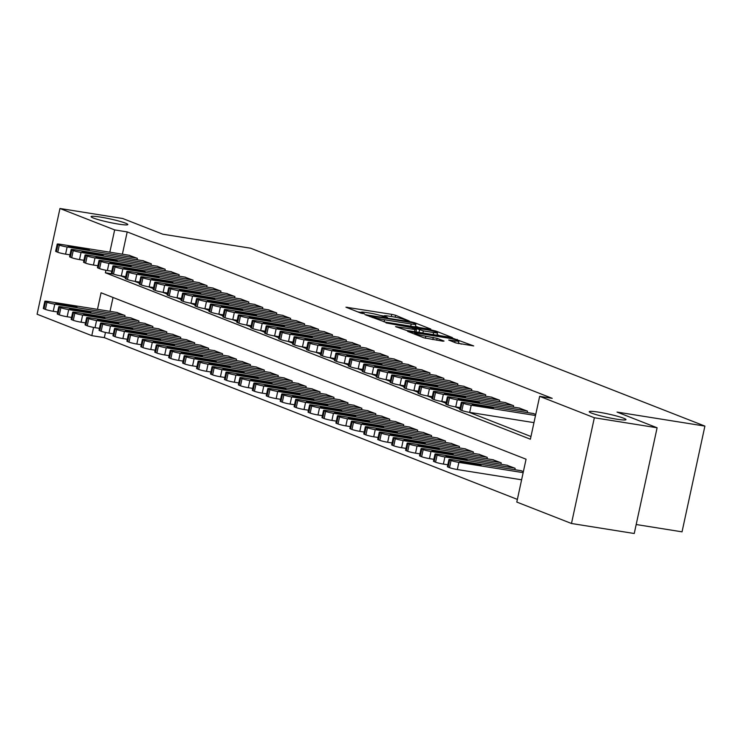 <?xml version="1.0" encoding="UTF-8"?>
<svg xmlns="http://www.w3.org/2000/svg" width="742" height="742" viewBox="0 0 742 742"><rect width="100%" height="100%" fill="white"/><g stroke="black" fill="none" stroke-linecap="round" stroke-linejoin="round"><path stroke-width="1.11" d="M409.361 321.063L395.597 315.276L391.757 314.348L345.957 307.197L360.844 313.105L364.545 313.81L362.411 312.92A9.229 0.872 12.2 0 1 361.28 312.224A9.229 0.872 12.2 0 1 365.927 312.465L369.618 313.05A9.229 0.872 12.2 0 1 381.88 316.027L386.443 317.409L387.454 317.465L385.33 316.574A9.229 0.872 12.2 0 1 384.198 315.888A9.229 0.872 12.2 0 1 388.836 316.12L392.537 316.713A9.229 0.872 12.2 0 1 404.798 319.681L409.361 321.063M598.692 412.172A18.791 1.772 12.2 0 0 589.241 411.699A18.791 1.772 12.2 0 0 598.126 415.186A18.791 1.772 12.2 0 0 616.528 419.156A18.791 1.772 12.2 0 0 625.979 419.638A18.791 1.772 12.2 0 0 617.094 416.151A18.791 1.772 12.2 0 0 598.692 412.172M100.532 217.1A18.791 1.772 12.2 0 0 91.081 216.627A18.791 1.772 12.2 0 0 99.975 220.114A18.791 1.772 12.2 0 0 118.377 224.084A18.791 1.772 12.2 0 0 127.828 224.566A18.791 1.772 12.2 0 0 118.933 221.079A18.791 1.772 12.2 0 0 100.532 217.1M455.978 342.952L473.702 345.939L453.381 338.473L407.581 331.331L424.072 337.86L442.928 341.19L444.031 341.051L437.121 338.343L425.834 336.228A7.708 0.723 12.2 0 1 418.284 334.596A7.708 0.723 12.2 0 1 414.639 333.158A7.708 0.723 12.2 0 1 418.516 333.362L447.714 338.018A7.708 0.723 12.2 0 1 455.263 339.65A7.708 0.723 12.2 0 1 458.908 341.079A7.708 0.723 12.2 0 1 455.031 340.884L448.715 340.031L455.978 342.952M105.466 332.444L104.344 337.647L91.795 335.653L37.1 314.228L59.963 208.493L122.718 218.51L162.776 234.194L250.638 248.218L704.9 426.093L617.038 412.079L657.106 427.772L594.342 417.755L571.479 523.49L516.794 502.074L526.059 459.205L101.06 292.784L97.48 309.349M59.963 208.493L114.658 229.909L109.835 252.197M105.93 270.255L105.383 272.778L530.382 439.208L539.657 396.339L552.206 398.343L127.207 231.912L114.658 229.909M539.657 396.339L594.342 417.755M429.72 329.207L430.814 329.068L414.676 322.751L410.845 321.824L365.036 314.673L385.367 322.139L429.72 329.207M435.944 331.08L452.435 337.61L406.635 330.459L395.542 326.61L414.973 329.559L416.077 329.411L411.495 327.621L386.007 322.9L432.113 330.153L435.944 331.08L435.767 331.869M137.057 259.765L137.353 258.364L128.96 255.248M150.988 265.228L151.294 263.818L142.9 260.702M164.919 270.682L165.225 269.272L156.831 266.155M178.859 276.135L179.156 274.735L170.762 271.618M192.79 281.598L193.096 280.188L184.702 277.072M206.721 287.052L207.027 285.642L198.633 282.526M220.662 292.506L220.958 291.105L212.564 287.989M234.593 297.969L234.899 296.559L226.505 293.442M248.524 303.422L248.83 302.013L240.436 298.896M262.464 308.876L262.77 307.476L254.376 304.359M276.395 314.339L276.701 312.929L268.307 309.813M290.326 319.793L290.632 318.383L282.238 315.267M304.266 325.246L304.572 323.846L296.179 320.72M318.197 330.709L318.503 329.3L310.11 326.183M332.138 336.163L332.435 334.753L324.041 331.637M346.069 341.617L346.375 340.216L337.981 337.091M360 347.07L360.306 345.67L351.912 342.554M373.94 352.533L374.237 351.124L365.843 348.007M387.871 357.987L388.177 356.577L379.783 353.461M401.802 363.441L402.108 362.04L393.714 358.924M415.743 368.904L416.049 367.494L407.646 364.378M429.674 374.358L429.98 372.948L421.586 369.831M443.605 379.811L443.911 378.411L435.517 375.294M457.545 385.274L457.851 383.864L449.457 380.748M471.476 390.728L471.782 389.318L463.388 386.202M485.416 396.182L485.713 394.781L477.319 391.655M499.347 401.645L499.654 400.235L491.26 397.118M513.279 407.098L513.585 405.688L505.191 402.572M527.219 412.552L527.516 411.151L519.122 408.026M127.207 231.912L122.384 254.2M120.705 275.866L125.5 277.74M134.636 281.32L139.44 283.203M148.567 286.774L153.371 288.657M162.507 292.237L167.312 294.11M176.438 297.69L181.243 299.573M190.379 303.144L195.174 305.027M204.31 308.607L209.114 310.481M218.241 314.061L223.045 315.944M232.181 319.514L236.976 321.397M246.112 324.977L250.917 326.851M260.043 330.431L264.848 332.314M273.983 335.885L278.779 337.768M287.915 341.339L292.719 343.221M301.846 346.802L306.65 348.684M315.786 352.255L320.581 354.138M329.717 357.709L334.521 359.592M343.657 363.172L348.452 365.045M357.588 368.626L362.393 370.508M371.519 374.079L376.324 375.962M385.46 379.542L390.255 381.416M399.391 384.996L404.195 386.879M413.322 390.45L418.126 392.332M427.262 395.913L432.057 397.786M441.193 401.366L445.998 403.249M455.124 406.82L459.929 408.703M469.065 412.283L530.966 436.519M533.062 413.489L535.752 414.37M104.344 337.647L517.369 499.394M113.034 297.468L110.029 311.352M116.605 312.401L124.999 315.517L124.693 316.927M130.536 317.854L138.93 320.971L138.633 322.38M144.477 323.317L152.871 326.434L152.564 327.834M158.408 328.771L166.802 331.887L166.496 333.297M172.339 334.225L180.733 337.341L180.436 338.751M186.279 339.688L194.673 342.804L194.367 344.205M200.21 345.141L208.604 348.258L208.298 349.668M214.141 350.595L222.544 353.711L222.238 355.121M228.082 356.049L236.475 359.174L236.169 360.575M242.013 361.512L250.406 364.628L250.1 366.038M255.953 366.965L264.347 370.082L264.041 371.492M269.884 372.419L278.278 375.545L277.972 376.945M283.815 377.882L292.209 380.998L291.912 382.399M297.755 383.336L306.149 386.452L305.843 387.862M311.686 388.789L320.08 391.906L319.774 393.316M325.617 394.252L334.011 397.369L333.714 398.769M339.558 399.706L347.952 402.823L347.646 404.232M353.489 405.16L361.883 408.276L361.577 409.686M367.42 410.623L375.814 413.739L375.517 415.14M381.36 416.077L389.754 419.193L389.448 420.603M395.291 421.53L403.685 424.647L403.379 426.056M409.222 426.993L417.625 430.11L417.319 431.51M423.163 432.447L431.556 435.563L431.25 436.973M437.094 437.901L445.488 441.017L445.181 442.427M451.034 443.354L459.428 446.48L459.122 447.88M464.965 448.817L473.359 451.934L473.053 453.343M478.896 454.271L487.29 457.387L486.993 458.797M492.836 459.725L501.23 462.85L500.924 464.251M506.767 465.188L515.161 468.304L514.855 469.705M520.698 470.641L523.398 471.522M636.182 524.52L682.037 531.838L704.9 426.093M657.106 427.772L634.243 533.507L571.479 523.49M93.575 327.407L91.795 335.653M125.732 276.673L121.317 275.968A5.871 0.556 -167.8 0 1 113.507 274.076L105.383 272.778M384.152 316.092L380.256 315.471M361.233 312.438L357.681 311.872M418.822 327.472L415.437 326.146M412.728 322.789L371.111 315.925L370.1 315.879L372.326 316.806A9.229 0.872 12.2 0 0 384.588 319.774L411.207 324.022A9.229 0.872 12.2 0 0 415.845 324.254A9.229 0.872 12.2 0 0 414.713 323.568L412.728 322.789M437.112 334.633L440.089 335.801M433.643 332.537A7.708 0.723 12.2 0 0 437.52 332.731A7.708 0.723 12.2 0 0 433.875 331.303A7.708 0.723 12.2 0 0 426.325 329.671L414.583 327.955L423.357 330.895L433.643 332.537L433.17 334.698M417.171 332.147L415.984 331.683M461.357 344.13L458.491 343.008M124.304 315.248L54.769 304.155A5.871 0.556 12.2 0 1 46.959 302.263L45.568 301.716A5.871 0.556 12.2 0 1 44.845 301.271A5.871 0.556 12.2 0 1 47.803 301.419L117.338 312.521M57.644 312.002L53.22 311.297A5.871 0.556 -167.8 0 1 45.42 309.405L44.019 308.858A5.871 0.556 -167.8 0 1 43.305 308.422L44.845 301.271M62.551 305.101L76.964 307.142L70.138 305.277L58.089 303.357L55.724 303.237L62.551 305.101M136.658 258.086L67.123 246.993A5.871 0.556 12.2 0 1 59.314 245.101L57.922 244.554A5.871 0.556 12.2 0 1 57.208 244.118A5.871 0.556 12.2 0 1 60.158 244.266L129.692 255.359M57.208 244.118L55.659 251.26A5.871 0.556 -167.8 0 0 56.383 251.705L57.774 252.252A5.871 0.556 -167.8 0 0 65.584 254.144L69.998 254.849M74.905 247.949L68.088 246.084L70.453 246.205L82.501 248.125L89.318 249.989L74.905 247.949M138.235 320.702L68.7 309.609A5.871 0.556 12.2 0 1 60.89 307.717L59.499 307.169A5.871 0.556 12.2 0 1 58.785 306.734A5.871 0.556 12.2 0 1 61.734 306.882L131.269 317.975M71.575 317.455L67.16 316.751A5.871 0.556 -167.8 0 1 59.351 314.858L57.959 314.311A5.871 0.556 -167.8 0 1 57.236 313.875L58.785 306.734M76.482 310.555L90.895 312.605L84.078 310.731L72.03 308.811L69.665 308.691L76.482 310.555M152.175 326.155L82.64 315.062A5.871 0.556 12.2 0 1 74.831 313.17L73.439 312.623A5.871 0.556 12.2 0 1 72.716 312.187A5.871 0.556 12.2 0 1 75.665 312.336L145.2 323.429M85.506 322.909L81.091 322.204A5.871 0.556 -167.8 0 1 73.282 320.312L71.891 319.774A5.871 0.556 -167.8 0 1 71.167 319.329L72.716 312.187M90.422 316.018L104.835 318.058L98.009 316.194L85.961 314.265L83.596 314.154L90.422 316.018M166.106 331.618L96.571 320.525A5.871 0.556 12.2 0 1 88.762 318.624L87.371 318.086A5.871 0.556 12.2 0 1 86.647 317.641A5.871 0.556 12.2 0 1 89.606 317.789L159.14 328.882M99.447 328.372L95.022 327.667A5.871 0.556 -167.8 0 1 87.222 325.775L85.822 325.228A5.871 0.556 -167.8 0 1 85.107 324.783L86.647 317.641M104.353 321.471L118.766 323.512L111.94 321.648L99.892 319.728L97.536 319.607L104.353 321.471M180.037 337.072L110.502 325.979A5.871 0.556 12.2 0 1 102.702 324.087L101.302 323.54A5.871 0.556 12.2 0 1 100.587 323.104A5.871 0.556 12.2 0 1 103.537 323.252L173.071 334.345M113.378 333.826L108.963 333.121A5.871 0.556 -167.8 0 1 101.153 331.229L99.762 330.682A5.871 0.556 -167.8 0 1 99.038 330.246L100.587 323.104M118.284 326.925L132.697 328.975L125.88 327.101L113.832 325.182L111.467 325.061L118.284 326.925M150.598 263.549L81.064 252.456A5.871 0.556 12.2 0 1 73.254 250.564L71.863 250.017A5.871 0.556 12.2 0 1 71.139 249.572A5.871 0.556 12.2 0 1 74.089 249.72L143.623 260.822M71.139 249.572L69.59 256.723A5.871 0.556 -167.8 0 0 70.314 257.159L71.705 257.706A5.871 0.556 -167.8 0 0 79.515 259.598L83.929 260.303M88.845 253.402L82.019 251.538L84.384 251.659L96.432 253.578L103.259 255.443L88.845 253.402M164.529 269.003L94.995 257.91A5.871 0.556 12.2 0 1 87.185 256.018L85.794 255.471A5.871 0.556 12.2 0 1 85.07 255.035A5.871 0.556 12.2 0 1 88.029 255.183L157.564 266.276M85.07 255.035L83.531 262.176A5.871 0.556 -167.8 0 0 84.245 262.612L85.645 263.16A5.871 0.556 -167.8 0 0 93.446 265.052L97.87 265.757M102.776 258.856L95.959 256.992L98.315 257.112L110.363 259.032L117.19 260.906L102.776 258.856M178.46 274.457L108.926 263.364A5.871 0.556 12.2 0 1 101.125 261.472L99.725 260.924A5.871 0.556 12.2 0 1 99.011 260.488A5.871 0.556 12.2 0 1 101.96 260.637L171.495 271.73M99.011 260.488L97.462 267.63A5.871 0.556 -167.8 0 0 98.185 268.075L99.576 268.613A5.871 0.556 -167.8 0 0 107.386 270.515L111.801 271.22M116.707 264.319L109.89 262.455L112.255 262.566L124.304 264.495L131.121 266.359L116.707 264.319M192.401 279.92L122.866 268.827A5.871 0.556 12.2 0 1 115.056 266.935L113.665 266.387A5.871 0.556 12.2 0 1 112.942 265.942A5.871 0.556 12.2 0 1 115.891 266.09L185.426 277.193M130.648 269.773L123.821 267.908L126.186 268.029L138.235 269.949L145.061 271.813L130.648 269.773M115.056 266.935L113.507 274.076L112.116 273.529A5.871 0.556 -167.8 0 1 111.393 273.093L112.942 265.942M193.977 342.526L124.443 331.433A5.871 0.556 12.2 0 1 116.633 329.541L115.242 328.994A5.871 0.556 12.2 0 1 114.518 328.558A5.871 0.556 12.2 0 1 117.468 328.706L187.003 339.799M127.309 339.279L122.894 338.575A5.871 0.556 -167.8 0 1 115.084 336.683L113.693 336.145A5.871 0.556 -167.8 0 1 112.969 335.699L114.518 328.558M132.224 332.388L146.638 334.429L139.811 332.564L127.763 330.635L125.398 330.515L132.224 332.388M206.332 285.373L136.797 274.28A5.871 0.556 12.2 0 1 128.987 272.388L127.596 271.841A5.871 0.556 12.2 0 1 126.873 271.405A5.871 0.556 12.2 0 1 129.831 271.553L199.366 282.646M126.873 271.405L125.333 278.547A5.871 0.556 -167.8 0 0 126.047 278.983L127.448 279.53A5.871 0.556 -167.8 0 0 135.248 281.422L139.672 282.127M144.579 275.226L137.762 273.362L140.117 273.483L152.175 275.403L158.992 277.276L144.579 275.226M207.908 347.989L138.374 336.887A5.871 0.556 12.2 0 1 130.564 334.994L129.173 334.457A5.871 0.556 12.2 0 1 128.449 334.011A5.871 0.556 12.2 0 1 131.408 334.16L200.943 345.253M141.249 344.742L136.825 344.038A5.871 0.556 -167.8 0 1 129.025 342.145L127.624 341.598A5.871 0.556 -167.8 0 1 126.91 341.153L128.449 334.011M146.155 337.842L160.569 339.882L153.752 338.018L141.694 336.098L139.338 335.978L146.155 337.842M221.839 353.442L152.305 342.35A5.871 0.556 12.2 0 1 144.505 340.457L143.104 339.91A5.871 0.556 12.2 0 1 142.39 339.465A5.871 0.556 12.2 0 1 145.339 339.623L214.874 350.716M155.18 350.196L150.765 349.491A5.871 0.556 -167.8 0 1 142.956 347.599L141.564 347.052A5.871 0.556 -167.8 0 1 140.841 346.616L142.39 339.465M160.096 343.296L174.5 345.336L167.683 343.472L155.635 341.552L153.269 341.431L160.096 343.296M235.78 358.896L166.245 347.803A5.871 0.556 12.2 0 1 158.436 345.911L157.044 345.364A5.871 0.556 12.2 0 1 156.321 344.928A5.871 0.556 12.2 0 1 159.28 345.076L228.814 356.169M169.12 355.65L164.696 354.945A5.871 0.556 -167.8 0 1 156.887 353.053L155.495 352.515A5.871 0.556 -167.8 0 1 154.781 352.07L156.321 344.928M174.027 348.759L188.44 350.799L181.614 348.935L169.566 347.006L167.2 346.885L174.027 348.759M249.711 364.359L180.176 353.257A5.871 0.556 12.2 0 1 172.367 351.365L170.975 350.827A5.871 0.556 12.2 0 1 170.252 350.382A5.871 0.556 12.2 0 1 173.211 350.53L242.745 361.623M183.051 361.113L178.636 360.408A5.871 0.556 -167.8 0 1 170.827 358.516L169.436 357.969A5.871 0.556 -167.8 0 1 168.712 357.523L170.252 350.382M187.958 354.212L202.371 356.253L195.554 354.388L183.497 352.469L181.141 352.348L187.958 354.212M263.642 369.813L194.107 358.72A5.871 0.556 12.2 0 1 186.307 356.828L184.906 356.281A5.871 0.556 12.2 0 1 184.192 355.835A5.871 0.556 12.2 0 1 187.142 355.993L256.676 367.086M196.982 366.567L192.568 365.862A5.871 0.556 -167.8 0 1 184.758 363.97L183.367 363.422A5.871 0.556 -167.8 0 1 182.643 362.986L184.192 355.835M201.898 359.666L216.312 361.706L209.485 359.842L197.437 357.922L195.072 357.802L201.898 359.666M220.263 290.827L150.728 279.734A5.871 0.556 12.2 0 1 142.928 277.842L141.527 277.295A5.871 0.556 12.2 0 1 140.813 276.859A5.871 0.556 12.2 0 1 143.762 277.007L213.297 288.1M140.813 276.859L139.264 284A5.871 0.556 -167.8 0 0 139.988 284.446L141.379 284.984A5.871 0.556 -167.8 0 0 149.188 286.876L153.603 287.581M158.51 280.689L151.693 278.816L154.058 278.936L166.106 280.866L172.923 282.73L158.51 280.689M234.203 296.29L164.668 285.188A5.871 0.556 12.2 0 1 156.859 283.296L155.468 282.758A5.871 0.556 12.2 0 1 154.744 282.312A5.871 0.556 12.2 0 1 157.703 282.461L227.238 293.554M154.744 282.312L153.204 289.454A5.871 0.556 -167.8 0 0 153.919 289.899L155.31 290.447A5.871 0.556 -167.8 0 0 163.119 292.339L167.544 293.044M172.45 286.143L165.624 284.279L167.989 284.399L180.037 286.319L186.863 288.184L172.45 286.143M248.134 301.744L178.599 290.651A5.871 0.556 12.2 0 1 170.79 288.759L169.399 288.211A5.871 0.556 12.2 0 1 168.675 287.766A5.871 0.556 12.2 0 1 171.634 287.924L241.169 299.017M168.675 287.766L167.135 294.917A5.871 0.556 -167.8 0 0 167.859 295.353L169.25 295.9A5.871 0.556 -167.8 0 0 177.06 297.792L181.475 298.497M186.381 291.597L179.564 289.732L181.92 289.853L193.977 291.773L200.794 293.647L186.381 291.597M262.065 307.197L192.53 296.104A5.871 0.556 12.2 0 1 184.73 294.212L183.33 293.665A5.871 0.556 12.2 0 1 182.615 293.229A5.871 0.556 12.2 0 1 185.565 293.378L255.1 304.47M182.615 293.229L181.067 300.371A5.871 0.556 -167.8 0 0 181.79 300.816L183.181 301.354A5.871 0.556 -167.8 0 0 190.991 303.246L195.406 303.951M200.321 297.06L193.495 295.186L195.86 295.307L207.908 297.236L214.726 299.1L200.321 297.06M276.005 312.66L206.471 301.558A5.871 0.556 12.2 0 1 198.661 299.666L197.27 299.128A5.871 0.556 12.2 0 1 196.547 298.683A5.871 0.556 12.2 0 1 199.505 298.831L269.04 309.924M196.547 298.683L195.007 305.825A5.871 0.556 -167.8 0 0 195.721 306.27L197.112 306.817A5.871 0.556 -167.8 0 0 204.922 308.709L209.346 309.414M214.252 302.513L207.426 300.649L209.791 300.77L221.839 302.69L228.666 304.554L214.252 302.513M277.582 375.267L208.048 364.174A5.871 0.556 12.2 0 1 200.238 362.281L198.847 361.734A5.871 0.556 12.2 0 1 198.123 361.298A5.871 0.556 12.2 0 1 201.082 361.447L270.617 372.54M210.923 372.02L206.499 371.315A5.871 0.556 -167.8 0 1 198.698 369.423L197.298 368.876A5.871 0.556 -167.8 0 1 196.584 368.44L198.123 361.298M215.829 365.129L230.243 367.169L223.416 365.305L211.368 363.376L209.003 363.255L215.829 365.129M289.937 318.114L220.402 307.021A5.871 0.556 12.2 0 1 212.592 305.129L211.201 304.582A5.871 0.556 12.2 0 1 210.478 304.137A5.871 0.556 12.2 0 1 213.436 304.294L282.971 315.387M210.478 304.137L208.938 311.288A5.871 0.556 -167.8 0 0 209.661 311.723L211.053 312.271A5.871 0.556 -167.8 0 0 218.862 314.163L223.277 314.868M228.184 307.967L221.366 306.103L223.732 306.223L235.78 308.143L242.597 310.008L228.184 307.967M291.513 380.72L221.979 369.627A5.871 0.556 12.2 0 1 214.169 367.735L212.778 367.188A5.871 0.556 12.2 0 1 212.064 366.752A5.871 0.556 12.2 0 1 215.013 366.9L284.548 377.993M224.854 377.483L220.439 376.778A5.871 0.556 -167.8 0 1 212.629 374.886L211.238 374.339A5.871 0.556 -167.8 0 1 210.515 373.894L212.064 366.752M229.76 370.583L244.174 372.623L237.357 370.759L225.308 368.839L222.943 368.718L229.76 370.583M303.877 323.568L234.342 312.475A5.871 0.556 12.2 0 1 226.533 310.583L225.141 310.035A5.871 0.556 12.2 0 1 224.418 309.6A5.871 0.556 12.2 0 1 227.367 309.748L296.902 320.841M224.418 309.6L222.869 316.741A5.871 0.556 -167.8 0 0 223.592 317.177L224.984 317.724A5.871 0.556 -167.8 0 0 232.793 319.617L237.208 320.321M242.124 313.43L235.297 311.557L237.663 311.677L249.711 313.606L256.537 315.471L242.124 313.43M305.454 386.183L235.919 375.09A5.871 0.556 12.2 0 1 228.109 373.198L226.718 372.651A5.871 0.556 12.2 0 1 225.995 372.206A5.871 0.556 12.2 0 1 228.944 372.354L298.479 383.456M238.785 382.937L234.37 382.232A5.871 0.556 -167.8 0 1 226.56 380.34L225.169 379.793A5.871 0.556 -167.8 0 1 224.446 379.357L225.995 372.206M243.701 376.036L258.114 378.077L251.288 376.213L239.239 374.293L236.874 374.172L243.701 376.036M317.808 329.021L248.273 317.928A5.871 0.556 12.2 0 1 240.464 316.036L239.072 315.489A5.871 0.556 12.2 0 1 238.349 315.053A5.871 0.556 12.2 0 1 241.308 315.202L310.842 326.295M238.349 315.053L236.809 322.195A5.871 0.556 -167.8 0 0 237.523 322.64L238.924 323.187A5.871 0.556 -167.8 0 0 246.724 325.079L251.148 325.784M256.055 318.884L249.229 317.019L251.594 317.14L263.642 319.06L270.468 320.924L256.055 318.884M319.385 391.637L249.85 380.544A5.871 0.556 12.2 0 1 242.04 378.652L240.649 378.105A5.871 0.556 12.2 0 1 239.926 377.669A5.871 0.556 12.2 0 1 242.884 377.817L312.419 388.91M252.725 388.391L248.301 387.686A5.871 0.556 -167.8 0 1 240.501 385.794L239.1 385.246A5.871 0.556 -167.8 0 1 238.386 384.81L239.926 377.669M257.632 381.49L272.045 383.54L265.219 381.666L253.17 379.746L250.805 379.626L257.632 381.49M331.739 334.484L262.204 323.391A5.871 0.556 12.2 0 1 254.395 321.499L253.003 320.952A5.871 0.556 12.2 0 1 252.289 320.507A5.871 0.556 12.2 0 1 255.239 320.665L324.773 331.757M252.289 320.507L250.74 327.658A5.871 0.556 -167.8 0 0 251.464 328.094L252.855 328.641A5.871 0.556 -167.8 0 0 260.665 330.533L265.079 331.238M269.986 324.337L263.169 322.473L265.534 322.594L277.582 324.514L284.399 326.378L269.986 324.337M333.316 397.091L263.781 385.998A5.871 0.556 12.2 0 1 255.971 384.106L254.58 383.558A5.871 0.556 12.2 0 1 253.866 383.122A5.871 0.556 12.2 0 1 256.815 383.271L326.35 394.364M266.656 393.854L262.241 393.149A5.871 0.556 -167.8 0 1 254.432 391.257L253.041 390.709A5.871 0.556 -167.8 0 1 252.317 390.264L253.866 383.122M271.563 386.953L285.976 388.993L279.159 387.129L267.111 385.209L264.746 385.089L271.563 386.953M345.679 339.938L276.145 328.845A5.871 0.556 12.2 0 1 268.335 326.953L266.944 326.406A5.871 0.556 12.2 0 1 266.22 325.97A5.871 0.556 12.2 0 1 269.17 326.118L338.704 337.211M266.22 325.97L264.671 333.112A5.871 0.556 -167.8 0 0 265.395 333.548L266.786 334.095A5.871 0.556 -167.8 0 0 274.596 335.987L279.011 336.692M283.926 329.791L277.1 327.927L279.465 328.047L291.513 329.967L298.34 331.841L283.926 329.791M347.256 402.554L277.721 391.461A5.871 0.556 12.2 0 1 269.912 389.569L268.521 389.021A5.871 0.556 12.2 0 1 267.797 388.576A5.871 0.556 12.2 0 1 270.747 388.725L340.281 399.827M280.587 399.307L276.172 398.602A5.871 0.556 -167.8 0 1 268.363 396.71L266.972 396.163A5.871 0.556 -167.8 0 1 266.248 395.727L267.797 388.576M285.503 392.407L299.916 394.447L293.09 392.583L281.042 390.663L278.677 390.542L285.503 392.407M359.61 345.392L290.076 334.299A5.871 0.556 12.2 0 1 282.266 332.407L280.875 331.86A5.871 0.556 12.2 0 1 280.151 331.424A5.871 0.556 12.2 0 1 283.11 331.572L352.645 342.665M280.151 331.424L278.612 338.565A5.871 0.556 -167.8 0 0 279.326 339.011L280.726 339.558A5.871 0.556 -167.8 0 0 288.527 341.45L292.951 342.155M297.857 335.254L291.04 333.39L293.396 333.51L305.444 335.43L312.271 337.295L297.857 335.254M361.187 408.007L291.652 396.914A5.871 0.556 12.2 0 1 283.843 395.022L282.452 394.475A5.871 0.556 12.2 0 1 281.728 394.039A5.871 0.556 12.2 0 1 284.687 394.188L354.222 405.28M294.528 404.761L290.103 404.056A5.871 0.556 -167.8 0 1 282.303 402.164L280.903 401.617A5.871 0.556 -167.8 0 1 280.188 401.181L281.728 394.039M299.434 397.86L313.847 399.91L307.021 398.037L294.973 396.117L292.617 395.996L299.434 397.86M375.118 413.461L305.583 402.368A5.871 0.556 12.2 0 1 297.783 400.476L296.383 399.929A5.871 0.556 12.2 0 1 295.668 399.493A5.871 0.556 12.2 0 1 298.618 399.641L368.153 410.734M308.459 410.215L304.044 409.51A5.871 0.556 -167.8 0 1 296.234 407.618L294.843 407.08A5.871 0.556 -167.8 0 1 294.12 406.635L295.668 399.493M313.365 403.323L327.778 405.364L320.961 403.5L308.913 401.57L306.548 401.459L313.365 403.323M389.058 418.924L319.524 407.831A5.871 0.556 12.2 0 1 311.714 405.93L310.323 405.392A5.871 0.556 12.2 0 1 309.6 404.947A5.871 0.556 12.2 0 1 312.558 405.095L382.093 416.188M322.399 415.678L317.975 414.973A5.871 0.556 -167.8 0 1 310.165 413.081L308.774 412.533A5.871 0.556 -167.8 0 1 308.051 412.088L309.6 404.947M327.305 408.777L341.719 410.818L334.892 408.953L322.844 407.033L320.479 406.913L327.305 408.777M402.989 424.378L333.455 413.285A5.871 0.556 12.2 0 1 325.645 411.393L324.254 410.845A5.871 0.556 12.2 0 1 323.531 410.4A5.871 0.556 12.2 0 1 326.489 410.558L396.024 421.651M336.33 421.131L331.915 420.426A5.871 0.556 -167.8 0 1 324.106 418.534L322.714 417.987A5.871 0.556 -167.8 0 1 321.991 417.551L323.531 410.4M341.237 414.231L355.65 416.281L348.833 414.407L336.775 412.487L334.419 412.367L341.237 414.231M416.921 429.831L347.386 418.738A5.871 0.556 12.2 0 1 339.586 416.846L338.185 416.299A5.871 0.556 12.2 0 1 337.471 415.863A5.871 0.556 12.2 0 1 340.42 416.012L409.955 427.104M350.261 426.585L345.846 425.88A5.871 0.556 -167.8 0 1 338.037 423.988L336.645 423.45A5.871 0.556 -167.8 0 1 335.922 423.005L337.471 415.863M355.177 419.694L369.581 421.734L362.764 419.87L350.716 417.941L348.35 417.82L355.177 419.694M430.861 435.294L361.326 424.192A5.871 0.556 12.2 0 1 353.517 422.3L352.125 421.762A5.871 0.556 12.2 0 1 351.402 421.317A5.871 0.556 12.2 0 1 354.361 421.465L423.895 432.558M364.201 432.048L359.777 431.343A5.871 0.556 -167.8 0 1 351.968 429.451L350.576 428.904A5.871 0.556 -167.8 0 1 349.862 428.459L351.402 421.317M369.108 425.147L383.521 427.188L376.695 425.324L364.647 423.404L362.281 423.283L369.108 425.147M444.792 440.748L375.257 429.655A5.871 0.556 12.2 0 1 367.448 427.763L366.056 427.216A5.871 0.556 12.2 0 1 365.333 426.771A5.871 0.556 12.2 0 1 368.292 426.928L437.826 438.021M378.132 437.502L373.718 436.797A5.871 0.556 -167.8 0 1 365.908 434.905L364.517 434.358A5.871 0.556 -167.8 0 1 363.793 433.922L365.333 426.771M383.039 430.601L397.452 432.642L390.635 430.777L378.587 428.857L376.222 428.737L383.039 430.601M458.732 446.202L389.198 435.109A5.871 0.556 12.2 0 1 381.388 433.217L379.987 432.669A5.871 0.556 12.2 0 1 379.273 432.234A5.871 0.556 12.2 0 1 382.223 432.382L451.757 443.475M392.064 442.955L387.649 442.251A5.871 0.556 -167.8 0 1 379.839 440.358L378.448 439.811A5.871 0.556 -167.8 0 1 377.724 439.375L379.273 432.234M396.979 436.064L411.393 438.105L404.566 436.24L392.518 434.311L390.153 434.191L396.979 436.064M472.663 451.655L403.129 440.562A5.871 0.556 12.2 0 1 395.319 438.67L393.928 438.132A5.871 0.556 12.2 0 1 393.204 437.687A5.871 0.556 12.2 0 1 396.163 437.836L465.698 448.929M406.004 448.418L401.58 447.714A5.871 0.556 -167.8 0 1 393.779 445.821L392.379 445.274A5.871 0.556 -167.8 0 1 391.665 444.829L393.204 437.687M410.91 441.518L425.324 443.558L418.497 441.694L406.449 439.774L404.084 439.654L410.91 441.518M486.594 457.118L417.06 446.025A5.871 0.556 12.2 0 1 409.25 444.133L407.859 443.586A5.871 0.556 12.2 0 1 407.145 443.141A5.871 0.556 12.2 0 1 410.094 443.299L479.629 454.392M419.935 453.872L415.52 453.167A5.871 0.556 -167.8 0 1 407.71 451.275L406.319 450.728A5.871 0.556 -167.8 0 1 405.596 450.292L407.145 443.141M424.841 446.972L439.255 449.012L432.438 447.148L420.389 445.228L418.024 445.107L424.841 446.972M500.535 462.572L431 451.479A5.871 0.556 12.2 0 1 423.19 449.587L421.799 449.04A5.871 0.556 12.2 0 1 421.076 448.604A5.871 0.556 12.2 0 1 424.025 448.752L493.56 459.845M433.866 459.326L429.451 458.621A5.871 0.556 -167.8 0 1 421.642 456.729L420.25 456.182A5.871 0.556 -167.8 0 1 419.527 455.746L421.076 448.604M438.782 452.425L453.195 454.475L446.369 452.611L434.32 450.682L431.955 450.561L438.782 452.425M514.466 468.026L444.931 456.933A5.871 0.556 12.2 0 1 437.121 455.041L435.73 454.494A5.871 0.556 12.2 0 1 435.007 454.058A5.871 0.556 12.2 0 1 437.965 454.206L507.5 465.299M447.806 464.789L443.382 464.084A5.871 0.556 -167.8 0 1 435.582 462.192L434.181 461.645A5.871 0.556 -167.8 0 1 433.467 461.199L435.007 454.058M452.713 457.888L467.126 459.929L460.3 458.064L448.251 456.144L445.896 456.024L452.713 457.888M523.156 472.645L458.862 462.396A5.871 0.556 12.2 0 1 451.062 460.504L449.661 459.957A5.871 0.556 12.2 0 1 448.947 459.511A5.871 0.556 12.2 0 1 451.897 459.66L521.431 470.762M521.607 479.796L457.322 469.538A5.871 0.556 -167.8 0 1 449.513 467.645L448.122 467.098A5.871 0.556 -167.8 0 1 447.398 466.662L448.947 459.511M466.644 463.342L481.057 465.382L474.24 463.518L462.192 461.598L459.827 461.478L466.644 463.342M373.541 350.855L304.007 339.762A5.871 0.556 12.2 0 1 296.206 337.87L294.806 337.322A5.871 0.556 12.2 0 1 294.092 336.877A5.871 0.556 12.2 0 1 297.041 337.026L366.576 348.128M294.092 336.877L292.543 344.028A5.871 0.556 -167.8 0 0 293.266 344.464L294.657 345.011A5.871 0.556 -167.8 0 0 302.467 346.904L306.882 347.608M311.788 340.708L304.971 338.844L307.336 338.964L319.385 340.884L326.202 342.748L311.788 340.708M387.482 356.308L317.947 345.215A5.871 0.556 12.2 0 1 310.137 343.323L308.746 342.776A5.871 0.556 12.2 0 1 308.023 342.34A5.871 0.556 12.2 0 1 310.981 342.489L380.516 353.582M308.023 342.34L306.474 349.482A5.871 0.556 -167.8 0 0 307.197 349.918L308.589 350.465A5.871 0.556 -167.8 0 0 316.398 352.357L320.813 353.062M325.729 346.162L318.902 344.297L321.267 344.418L333.316 346.338L340.142 348.211L325.729 346.162M401.413 361.762L331.878 350.669A5.871 0.556 12.2 0 1 324.068 348.777L322.677 348.23A5.871 0.556 12.2 0 1 321.954 347.794A5.871 0.556 12.2 0 1 324.913 347.942L394.447 359.035M321.954 347.794L320.414 354.936A5.871 0.556 -167.8 0 0 321.128 355.381L322.529 355.919A5.871 0.556 -167.8 0 0 330.329 357.82L334.753 358.525M339.66 351.625L332.843 349.76L335.198 349.872L347.256 351.801L354.073 353.665L339.66 351.625M415.344 367.225L345.809 356.132A5.871 0.556 12.2 0 1 338.009 354.24L336.608 353.693A5.871 0.556 12.2 0 1 335.894 353.248A5.871 0.556 12.2 0 1 338.844 353.396L408.378 364.489M335.894 353.248L334.345 360.389A5.871 0.556 -167.8 0 0 335.069 360.835L336.46 361.382A5.871 0.556 -167.8 0 0 344.269 363.274L348.684 363.979M353.6 357.078L346.774 355.214L349.139 355.335L361.187 357.254L368.004 359.119L353.6 357.078M429.284 372.679L359.749 361.586A5.871 0.556 12.2 0 1 351.94 359.694L350.549 359.147A5.871 0.556 12.2 0 1 349.825 358.711A5.871 0.556 12.2 0 1 352.784 358.859L422.319 369.952M349.825 358.711L348.286 365.852A5.871 0.556 -167.8 0 0 349 366.288L350.391 366.836A5.871 0.556 -167.8 0 0 358.2 368.728L362.625 369.433M367.531 362.532L360.705 360.668L363.07 360.788L375.118 362.708L381.945 364.582L367.531 362.532M443.215 378.132L373.68 367.04A5.871 0.556 12.2 0 1 365.871 365.147L364.48 364.6A5.871 0.556 12.2 0 1 363.756 364.164A5.871 0.556 12.2 0 1 366.715 364.313L436.25 375.406M363.756 364.164L362.217 371.306A5.871 0.556 -167.8 0 0 362.94 371.751L364.331 372.289A5.871 0.556 -167.8 0 0 372.141 374.181L376.556 374.886M381.462 367.995L374.645 366.121L377.001 366.242L389.058 368.171L395.876 370.035L381.462 367.995M457.146 383.595L387.612 372.493A5.871 0.556 12.2 0 1 379.811 370.601L378.411 370.063A5.871 0.556 12.2 0 1 377.697 369.618A5.871 0.556 12.2 0 1 380.646 369.766L450.181 380.859M377.697 369.618L376.148 376.76A5.871 0.556 -167.8 0 0 376.871 377.205L378.262 377.752A5.871 0.556 -167.8 0 0 386.072 379.644L390.487 380.349M395.403 373.449L388.576 371.584L390.941 371.705L402.989 373.625L409.816 375.489L395.403 373.449M471.087 389.049L401.552 377.956A5.871 0.556 12.2 0 1 393.742 376.064L392.351 375.517A5.871 0.556 12.2 0 1 391.628 375.072A5.871 0.556 12.2 0 1 394.586 375.229L464.121 386.322M391.628 375.072L390.088 382.223A5.871 0.556 -167.8 0 0 390.802 382.659L392.203 383.206A5.871 0.556 -167.8 0 0 400.003 385.098L404.427 385.803M409.334 378.902L402.507 377.038L404.872 377.159L416.921 379.079L423.747 380.943L409.334 378.902M485.018 394.503L415.483 383.41A5.871 0.556 12.2 0 1 407.673 381.518L406.282 380.971A5.871 0.556 12.2 0 1 405.568 380.535A5.871 0.556 12.2 0 1 408.517 380.683L478.052 391.776M405.568 380.535L404.019 387.676A5.871 0.556 -167.8 0 0 404.742 388.122L406.134 388.66A5.871 0.556 -167.8 0 0 413.943 390.552L418.358 391.257M423.265 384.365L416.447 382.492L418.813 382.612L430.861 384.542L437.678 386.406L423.265 384.365M498.958 399.966L429.423 388.864A5.871 0.556 12.2 0 1 421.614 386.972L420.222 386.434A5.871 0.556 12.2 0 1 419.499 385.988A5.871 0.556 12.2 0 1 422.448 386.137L491.983 397.23M419.499 385.988L417.95 393.13A5.871 0.556 -167.8 0 0 418.673 393.575L420.065 394.123A5.871 0.556 -167.8 0 0 427.874 396.015L432.289 396.72M437.205 389.819L430.379 387.955L432.744 388.075L444.792 389.995L451.618 391.859L437.205 389.819M512.889 405.42L443.354 394.327A5.871 0.556 12.2 0 1 435.545 392.435L434.153 391.887A5.871 0.556 12.2 0 1 433.43 391.442A5.871 0.556 12.2 0 1 436.389 391.6L505.923 402.693M433.43 391.442L431.89 398.593A5.871 0.556 -167.8 0 0 432.605 399.029L434.005 399.576A5.871 0.556 -167.8 0 0 441.805 401.468L446.23 402.173M451.136 395.273L444.31 393.408L446.675 393.529L458.723 395.449L465.549 397.313L451.136 395.273M526.82 410.873L457.285 399.78A5.871 0.556 12.2 0 1 449.485 397.888L448.085 397.341A5.871 0.556 12.2 0 1 447.37 396.905A5.871 0.556 12.2 0 1 450.32 397.053L519.854 408.146M447.37 396.905L445.821 404.047A5.871 0.556 -167.8 0 0 446.545 404.483L447.936 405.03A5.871 0.556 -167.8 0 0 455.746 406.922L460.161 407.627M465.067 400.736L458.25 398.862L460.615 398.983L472.663 400.912L479.48 402.776L465.067 400.736M535.511 415.492L471.226 405.234A5.871 0.556 12.2 0 1 463.416 403.342L462.025 402.795A5.871 0.556 12.2 0 1 461.301 402.359A5.871 0.556 12.2 0 1 464.251 402.507L533.786 413.6M461.301 402.359L459.752 409.501A5.871 0.556 -167.8 0 0 460.476 409.946L461.867 410.493A5.871 0.556 -167.8 0 0 469.677 412.385L533.962 422.634M479.007 406.189L472.181 404.325L474.546 404.446L486.594 406.366L493.421 408.23L479.007 406.189M385.2 317.168L385.33 316.574M362.281 313.514L362.411 312.92M347.293 307.8L347.404 307.271M391.294 316.509L391.757 314.348M395.18 317.177L395.597 315.276M366.372 315.267L366.492 314.747M414.509 323.484L414.676 322.751M370.184 316.76L370.351 316.027M372.169 317.539L372.326 316.806M384.133 321.907L384.588 319.774M410.734 326.183L411.207 324.022M396.877 327.213L396.989 326.684M414.509 331.72L414.973 329.559M431.965 330.811L432.113 330.153M414.778 328.91L414.945 328.168M418.989 332.435L419.527 329.967M422.884 333.056L423.357 330.895M450.051 340.634L450.171 340.105M454.698 342.452L455.031 340.884M425.398 338.269L425.834 336.228M432.818 339.576L433.291 337.415M436.723 340.198L437.121 338.343M408.916 331.924L409.027 331.405M453.241 339.131L453.381 338.473M457.044 340.179L457.211 339.409M54.769 304.155L53.22 311.297M45.568 301.716L44.019 308.858M46.959 302.263L45.42 309.405M57.932 304.099L58.089 303.357M69.924 306.279L70.138 305.277M65.584 254.144L67.123 246.993M57.774 252.252L59.314 245.101M56.383 251.705L57.922 244.554M70.453 246.205L70.286 246.947M82.501 248.125L82.279 249.127M68.7 309.609L67.16 316.751M59.499 307.169L57.959 314.311M60.89 307.717L59.351 314.858M71.863 309.562L72.03 308.811M83.855 311.733L84.078 310.731M82.64 315.062L81.091 322.204M73.439 312.623L71.891 319.774M74.831 313.17L73.282 320.312M85.803 315.016L85.961 314.265M97.796 317.196L98.009 316.194M96.571 320.525L95.022 327.667M87.371 318.086L85.822 325.228M88.762 318.624L87.222 325.775M99.734 320.47L99.892 319.728M111.727 322.649L111.94 321.648M110.502 325.979L108.963 333.121M101.302 323.54L99.762 330.682M102.702 324.087L101.153 331.229M113.665 325.933L113.832 325.182M125.658 328.103L125.88 327.101M79.515 259.598L81.064 252.456M71.705 257.706L73.254 250.564M70.314 257.159L71.863 250.017M84.384 251.659L84.226 252.401M96.432 253.578L96.219 254.58M93.446 265.052L94.995 257.91M85.645 263.16L87.185 256.018M84.245 262.612L85.794 255.471M98.315 257.112L98.157 257.864M110.363 259.032L110.15 260.034M107.386 270.515L108.926 263.364M99.576 268.613L101.125 261.472M98.185 268.075L99.725 260.924M112.255 262.566L112.088 263.317M124.304 264.495L124.081 265.497M121.317 275.968L122.866 268.827M112.116 273.529L113.665 266.387M126.186 268.029L126.029 268.771M138.235 269.949L138.021 270.951M124.443 331.433L122.894 338.575M115.242 328.994L113.693 336.145M116.633 329.541L115.084 336.683M127.605 331.386L127.763 330.635M139.598 333.557L139.811 332.564M135.248 281.422L136.797 274.28M127.448 279.53L128.987 272.388M126.047 278.983L127.596 271.841M140.117 273.483L139.96 274.234M152.175 275.403L151.952 276.404M138.374 336.887L136.825 344.038M129.173 334.457L127.624 341.598M130.564 334.994L129.025 342.145M141.536 336.84L141.694 336.098M153.529 339.02L153.752 338.018M152.305 342.35L150.765 349.491M143.104 339.91L141.564 347.052M144.505 340.457L142.956 347.599M155.468 342.303L155.635 341.552M167.469 344.474L167.683 343.472M166.245 347.803L164.696 354.945M157.044 345.364L155.495 352.515M158.436 345.911L156.887 353.053M169.408 347.757L169.566 347.006M181.4 349.927L181.614 348.935M180.176 353.257L178.636 360.408M170.975 350.827L169.436 357.969M172.367 351.365L170.827 358.516M183.339 353.211L183.497 352.469M195.332 355.39L195.554 354.388M194.107 358.72L192.568 365.862M184.906 356.281L183.367 363.422M186.307 356.828L184.758 363.97M197.27 358.664L197.437 357.922M209.272 360.844L209.485 359.842M149.188 286.876L150.728 279.734M141.379 284.984L142.928 277.842M139.988 284.446L141.527 277.295M154.058 278.936L153.891 279.688M166.106 280.866L165.893 281.867M163.119 292.339L164.668 285.188M155.31 290.447L156.859 283.296M153.919 289.899L155.468 282.758M167.989 284.399L167.831 285.141M180.037 286.319L179.824 287.321M177.06 297.792L178.599 290.651M169.25 295.9L170.79 288.759M167.859 295.353L169.399 288.211M181.92 289.853L181.762 290.604M193.977 291.773L193.755 292.775M190.991 303.246L192.53 296.104M183.181 301.354L184.73 294.212M181.79 300.816L183.33 293.665M195.86 295.307L195.693 296.058M207.908 297.236L207.695 298.228M204.922 308.709L206.471 301.558M197.112 306.817L198.661 299.666M195.721 306.27L197.27 299.128M209.791 300.77L209.634 301.512M221.839 302.69L221.626 303.691M208.048 364.174L206.499 371.315M198.847 361.734L197.298 368.876M200.238 362.281L198.698 369.423M211.21 364.127L211.368 363.376M223.203 366.298L223.416 365.305M218.862 314.163L220.402 307.021M211.053 312.271L212.592 305.129M209.661 311.723L211.201 304.582M223.732 306.223L223.565 306.975M235.78 308.143L235.557 309.145M221.979 369.627L220.439 376.778M212.778 367.188L211.238 374.339M214.169 367.735L212.629 374.886M225.141 369.581L225.308 368.839M237.134 371.761L237.357 370.759M232.793 319.617L234.342 312.475M224.984 317.724L226.533 310.583M223.592 317.177L225.141 310.035M237.663 311.677L237.496 312.428M249.711 313.606L249.498 314.599M235.919 375.09L234.37 382.232M226.718 372.651L225.169 379.793M228.109 373.198L226.56 380.34M239.082 375.035L239.239 374.293M251.074 377.214L251.288 376.213M246.724 325.079L248.273 317.928M238.924 323.187L240.464 316.036M237.523 322.64L239.072 315.489M251.594 317.14L251.436 317.882M263.642 319.06L263.429 320.062M249.85 380.544L248.301 387.686M240.649 378.105L239.1 385.246M242.04 378.652L240.501 385.794M253.013 380.498L253.17 379.746M265.005 382.668L265.219 381.666M260.665 330.533L262.204 323.391M252.855 328.641L254.395 321.499M251.464 328.094L253.003 320.952M265.534 322.594L265.367 323.336M277.582 324.514L277.36 325.515M263.781 385.998L262.241 393.149M254.58 383.558L253.041 390.709M255.971 384.106L254.432 391.257M266.944 385.951L267.111 385.209M278.936 388.131L279.159 387.129M274.596 335.987L276.145 328.845M266.786 334.095L268.335 326.953M265.395 333.548L266.944 326.406M279.465 328.047L279.307 328.799M291.513 329.967L291.3 330.969M277.721 391.461L276.172 398.602M268.521 389.021L266.972 396.163M269.912 389.569L268.363 396.71M280.884 391.405L281.042 390.663M292.877 393.585L293.09 392.583M288.527 341.45L290.076 334.299M280.726 339.558L282.266 332.407M279.326 339.011L280.875 331.86M293.396 333.51L293.238 334.252M305.444 335.43L305.231 336.432M291.652 396.914L290.103 404.056M282.452 394.475L280.903 401.617M283.843 395.022L282.303 402.164M294.815 396.868L294.973 396.117M306.808 399.038L307.021 398.037M305.583 402.368L304.044 409.51M296.383 399.929L294.843 407.08M297.783 400.476L296.234 407.618M308.746 402.322L308.913 401.57M320.748 404.501L320.961 403.5M319.524 407.831L317.975 414.973M310.323 405.392L308.774 412.533M311.714 405.93L310.165 413.081M322.687 407.775L322.844 407.033M334.679 409.955L334.892 408.953M333.455 413.285L331.915 420.426M324.254 410.845L322.714 417.987M325.645 411.393L324.106 418.534M336.618 413.238L336.775 412.487M348.61 415.409L348.833 414.407M347.386 418.738L345.846 425.88M338.185 416.299L336.645 423.45M339.586 416.846L338.037 423.988M350.549 418.692L350.716 417.941M362.55 420.862L362.764 419.87M361.326 424.192L359.777 431.343M352.125 421.762L350.576 428.904M353.517 422.3L351.968 429.451M364.489 424.146L364.647 423.404M376.482 426.325L376.695 425.324M375.257 429.655L373.718 436.797M366.056 427.216L364.517 434.358M367.448 427.763L365.908 434.905M378.42 429.609L378.587 428.857M390.413 431.779L390.635 430.777M389.198 435.109L387.649 442.251M379.987 432.669L378.448 439.811M381.388 433.217L379.839 440.358M392.351 435.062L392.518 434.311M404.353 437.233L404.566 436.24M403.129 440.562L401.58 447.714M393.928 438.132L392.379 445.274M395.319 438.67L393.779 445.821M406.291 440.516L406.449 439.774M418.284 442.696L418.497 441.694M417.06 446.025L415.52 453.167M407.859 443.586L406.319 450.728M409.25 444.133L407.71 451.275M420.222 445.97L420.389 445.228M432.215 448.149L432.438 447.148M431 451.479L429.451 458.621M421.799 449.04L420.25 456.182M423.19 449.587L421.642 456.729M434.163 451.433L434.32 450.682M446.155 453.603L446.369 452.611M444.931 456.933L443.382 464.084M435.73 454.494L434.181 461.645M437.121 455.041L435.582 462.192M448.094 456.887L448.251 456.144M460.086 459.066L460.3 458.064M458.862 462.396L457.322 469.538M449.661 459.957L448.122 467.098M451.062 460.504L449.513 467.645M462.025 462.34L462.192 461.598M474.017 464.52L474.24 463.518M302.467 346.904L304.007 339.762M294.657 345.011L296.206 337.87M293.266 344.464L294.806 337.322M307.336 338.964L307.169 339.706M319.385 340.884L319.162 341.886M316.398 352.357L317.947 345.215M308.589 350.465L310.137 343.323M307.197 349.918L308.746 342.776M321.267 344.418L321.11 345.169M333.316 346.338L333.102 347.339M330.329 357.82L331.878 350.669M322.529 355.919L324.068 348.777M321.128 355.381L322.677 348.23M335.198 349.872L335.041 350.623M347.256 351.801L347.033 352.802M344.269 363.274L345.809 356.132M336.46 361.382L338.009 354.24M335.069 360.835L336.608 353.693M349.139 355.335L348.972 356.077M361.187 357.254L360.974 358.256M358.2 368.728L359.749 361.586M350.391 366.836L351.94 359.694M349 366.288L350.549 359.147M363.07 360.788L362.912 361.54M375.118 362.708L374.905 363.71M372.141 374.181L373.68 367.04M364.331 372.289L365.871 365.147M362.94 371.751L364.48 364.6M377.001 366.242L376.843 366.993M389.058 368.171L388.836 369.173M386.072 379.644L387.612 372.493M378.262 377.752L379.811 370.601M376.871 377.205L378.411 370.063M390.941 371.705L390.774 372.447M402.989 373.625L402.776 374.627M400.003 385.098L401.552 377.956M392.203 383.206L393.742 376.064M390.802 382.659L392.351 375.517M404.872 377.159L404.715 377.91M416.921 379.079L416.707 380.08M413.943 390.552L415.483 383.41M406.134 388.66L407.673 381.518M404.742 388.122L406.282 380.971M418.813 382.612L418.646 383.364M430.861 384.542L430.638 385.534M427.874 396.015L429.423 388.864M420.065 394.123L421.614 386.972M418.673 393.575L420.222 386.434M432.744 388.075L432.586 388.817M444.792 389.995L444.579 390.997M441.805 401.468L443.354 394.327M434.005 399.576L435.545 392.435M432.605 399.029L434.153 391.887M446.675 393.529L446.517 394.28M458.723 395.449L458.51 396.451M455.746 406.922L457.285 399.78M447.936 405.03L449.485 397.888M446.545 404.483L448.085 397.341M460.615 398.983L460.448 399.734M472.663 400.912L472.441 401.904M469.677 412.385L471.226 405.234M461.867 410.493L463.416 403.342M460.476 409.946L462.025 402.795M474.546 404.446L474.388 405.188M486.594 406.366L486.381 407.367M383.994 316.843L384.198 315.888M361.076 313.189L361.28 312.224M369.933 316.658L370.1 315.879M415.27 326.907L415.845 324.254M415.928 331.943L416.429 329.633M436.964 335.301L437.52 332.731M414.416 328.762L414.583 327.955M458.361 343.611L458.908 341.079M414.435 334.095L414.639 333.158"/></g></svg>
